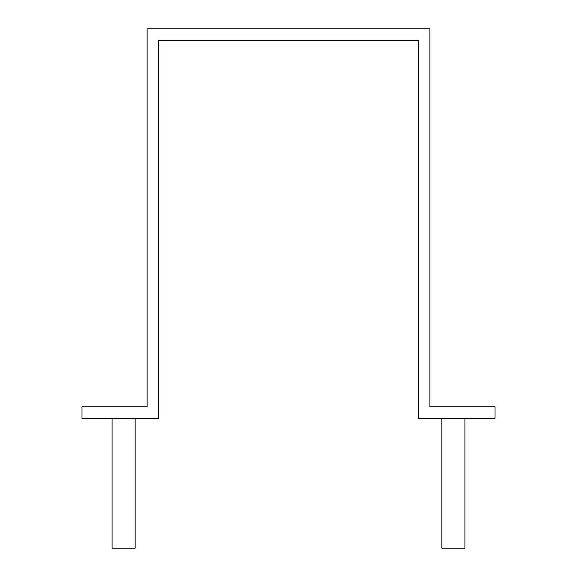 <?xml version="1.0" encoding="UTF-8"?>
<svg xmlns="http://www.w3.org/2000/svg" width="577" height="577" viewBox="0 0 577 577"><rect width="100%" height="100%" fill="white"/><g stroke="black" fill="none" stroke-linecap="round" stroke-linejoin="round"><path stroke-width="0.87" d="M158.675 40.39L418.325 40.39L418.325 418.325L495.001 418.325L495.001 406.785L429.865 406.785L429.865 28.85L147.135 28.85L147.135 406.785L81.999 406.785L81.999 418.325L158.675 418.325L158.675 40.39M441.838 418.325L441.838 548.15L464.918 548.15L464.918 418.325M135.162 418.325L135.162 548.15L112.082 548.15L112.082 418.325"/></g></svg>
